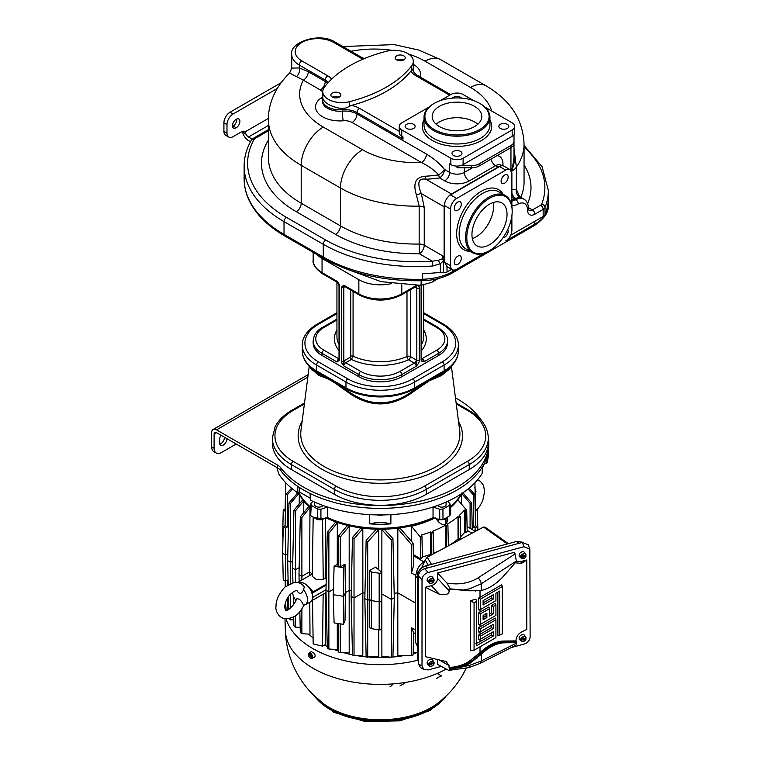 <?xml version="1.0" encoding="UTF-8"?>
<svg xmlns="http://www.w3.org/2000/svg" width="760" height="760" viewBox="0 0 760 760"><rect width="100%" height="100%" fill="white"/><g stroke="black" fill="none" stroke-linecap="round" stroke-linejoin="round"><path stroke-width="1.14" d="M322.772 92.188A10.412 6.013 180 0 0 320.33 89.974L303.373 80.18A80.664 46.569 0 0 0 323.276 127.082A31.226 18.031 120 0 0 301.197 165.328A111.891 64.6 0 0 1 268.423 119.643C268.071 105.374 274.398 87.761 289.617 73.064L303.373 80.18A6.935 4.009 120 0 0 308.275 71.677L325.242 81.472A17.347 10.013 180 0 1 327.636 83.201M296.381 76.618A6.935 4.949 103.9 0 0 299.354 67.944L308.275 71.677M289.617 73.064L291.735 68.096L299.354 67.944L299.354 65.113L325.242 80.056A17.347 10.013 180 0 1 328.31 82.46M511.309 170.449C512.211 168.815 513.105 164.549 513.988 157.652A6.935 1.558 2.9 0 0 514.814 158.365C513.874 164.73 512.781 168.777 511.556 170.496A6.935 0.969 22.3 0 0 511.309 170.449L510.957 171.703L511.556 170.496L511.565 171.351A21.688 12.521 0 0 0 516.363 167.152L514.007 148.656M513.988 157.652L514.007 134.871M519.536 196.517L516.363 189.268L511.565 189.611M491.701 111.007A76.332 44.07 0 0 0 470.478 87.419A31.226 18.031 -60 0 1 486.096 85.88C510.387 100.13 523.051 119.538 524.058 144.077A107.559 62.102 0 0 1 516.363 167.152L516.363 189.268A6.935 6.603 -84.4 0 0 519.831 196.982L515.774 198.455A17.347 10.013 120 0 0 514.644 198.987A17.347 10.013 -60 0 1 511.879 200.051M519.061 196.507L518.842 195.633L519.831 196.982M322.772 96.254A10.412 6.013 180 0 1 321.034 98.021A24.291 14.022 0 0 0 318.687 113.791A24.291 14.022 0 0 0 343.273 120.783A10.412 6.013 180 0 1 352.108 122.474L421.524 162.555C428.839 166.193 434.558 170.316 438.672 174.923A93.233 53.827 180 0 1 425.572 176.206C415.748 176.899 412.699 183.141 416.413 194.921L419.168 206.159L419.168 244.045A6.935 4.009 180 0 1 424.241 245.223L442.88 255.977L444.106 258.79A7.401 4.275 120 0 0 444.41 257.06M323.276 127.082L362.529 149.748A76.332 44.07 0 0 0 421.524 162.555A6.935 4.009 120 0 0 426.426 154.061C433.779 158.46 439.793 163.581 444.467 169.432A6.935 1.577 -39.5 0 1 438.672 174.923A6.935 1.349 -98 0 0 439.565 177.925A96.986 55.993 180 0 1 425.933 179.265C418.418 177.831 416.879 182.609 421.315 193.6L424.241 207.328L424.241 245.223A6.935 4.009 120 0 1 419.339 253.716L419.168 244.045A107.559 62.102 0 0 1 340.452 225.881L340.452 187.986A107.559 62.102 0 0 0 419.168 206.159A6.935 4.009 180 0 1 424.241 207.328M322.772 91.57L322.772 97.232A19.085 11.02 0 0 0 322.971 98.838C324.834 103.056 330.201 106.153 339.074 108.138A19.085 11.02 0 0 0 346.113 107.977L351.386 105.421A121.438 70.11 0 0 0 410.884 71.07L412.851 69.426A19.085 11.02 0 0 0 413.326 66.994L413.326 61.322A19.085 11.02 0 0 0 386.536 51.243A121.438 70.11 0 0 0 324.397 87.124A19.085 11.02 0 0 0 322.772 91.57A19.085 11.02 0 0 0 349.552 101.65A121.438 70.11 0 0 0 411.702 65.769A19.085 11.02 0 0 0 413.326 61.322M473.822 100.681L463.115 94.506A8.674 5.006 180 0 0 450.851 94.506L440.144 100.681M428.982 107.131L401.784 122.835A8.674 5.006 180 0 0 399.247 126.369L399.247 132.145M399.247 126.369A8.674 5.006 180 0 0 401.784 129.912L450.851 158.241A8.674 5.006 180 0 0 463.115 158.241L512.183 129.912A8.674 5.006 180 0 0 514.729 126.369A8.674 5.006 180 0 0 512.183 122.835L484.994 107.131M514.729 126.369L514.729 132.743A8.674 5.006 180 0 1 514.007 134.739A8.674 5.006 180 0 1 512.183 136.287L463.115 164.616A8.674 5.006 180 0 1 460.446 165.67A8.674 5.006 180 0 1 450.851 164.616L449.625 163.913L449.625 172.406A6.935 4.009 -60 0 1 444.724 180.909L439.565 177.925A6.935 4.009 120 0 0 444.467 169.432L449.625 172.406A10.412 6.013 180 0 0 464.351 172.406A6.935 4.009 -120 0 0 469.252 180.909A17.347 10.013 180 0 1 444.724 180.909M460.446 165.67L471.703 165.67A10.412 6.013 0 0 0 479.066 163.913L510.957 145.493A10.412 6.013 0 0 0 514.007 141.246L514.007 143.374A10.412 6.013 0 0 1 510.957 147.62L510.957 170.449M514.007 141.246L514.007 134.739M456.988 166.079L456.988 167.789L471.703 167.789A10.412 6.013 0 0 0 479.066 166.031L510.957 147.62L510.957 145.493M444.106 258.79L444.106 206.758L421.315 193.6A6.935 1.406 158.4 0 0 416.413 194.921M425.572 176.206A6.935 0.551 -93.2 0 0 425.933 179.265L451.469 194.009A10.412 6.013 120 0 0 448.087 196.906M444.923 202.388A10.412 6.013 120 0 0 444.106 206.758M451.469 194.009L498.075 167.095L495.625 165.68L469.252 180.909M500.308 166.212A10.412 6.013 120 0 0 498.075 167.095M452.77 269.885L452.77 271.51L485.108 252.842L456.674 269.258A8.674 5.006 -60 0 1 452.342 269.686A8.674 5.006 -60 0 1 450.547 265.715L450.547 209.057A8.674 5.006 -60 0 1 456.674 198.436L505.742 170.107L499.614 166.564A8.674 5.006 -60 0 1 503.947 166.136L510.083 169.68A8.674 5.006 -60 0 1 511.879 173.65L511.879 206.473M499.614 166.564L450.547 194.892A8.674 5.006 -60 0 0 444.41 205.513L444.467 259.73A3.467 0.893 -160.9 0 1 442.358 258.808A3.467 1.966 57.3 0 0 443.574 260.737A3.467 2.004 0 0 0 444.666 260.813A2.536 1.463 -120 0 0 444.467 259.73M534.803 221.321L534.803 224.152L505.742 240.929A8.674 5.006 -60 0 0 511.879 230.309L511.879 215.831M268.423 140.096A118.835 68.609 0 0 0 296.295 211.717L335.549 234.374A114.494 66.101 0 0 0 419.339 253.716L432.278 261.193L438.292 260.291A3.467 0.58 59.2 0 0 440.353 263.739L440.353 272.412A6.935 4.009 0 0 1 443.574 272.507A3.467 2.004 180 0 0 447.003 272.004L451.687 269.306M510.653 235.258L543.163 216.495L543.163 209.409A6.935 4.009 0 0 0 545.015 207.48A131.841 76.123 0 0 0 548.35 190.465L548.35 203.214A131.841 76.123 180 0 1 548.226 206.549A45.971 26.543 180 0 1 534.803 224.152A3.467 2.004 -120 0 1 534.081 225.739L452.048 273.106A3.467 2.004 -120 0 0 452.77 271.51A45.971 26.543 180 0 1 422.275 279.262A131.841 76.123 180 0 1 323.276 257.041L284.022 234.374A136.182 78.622 180 0 1 244.141 178.78L244.141 166.031A136.182 78.622 0 0 0 284.022 221.625L284.022 234.374A3.467 2.004 -60 0 0 284.743 235.961C268.242 226.404 256.585 214.975 249.764 201.685C246.031 194.256 244.159 186.618 244.141 178.78M452.342 269.686L447.127 266.674A8.674 5.006 -60 0 1 447.003 266.599L444.666 262.323L444.666 260.813M438.292 260.291L442.358 258.808A6.935 4.009 120 0 0 442.88 255.977M268.423 130.777L255.094 138.472A3.467 2.004 0 0 0 254.248 139.27A132.715 76.618 0 0 0 286.482 217.379L325.736 240.046A128.373 74.119 0 0 0 432.278 261.193L432.706 266.01L440.353 263.739L443.574 260.737L443.574 272.507M440.353 272.412A131.841 76.123 180 0 1 422.275 273.6L422.209 280.725C384.256 281.333 351.519 273.97 323.998 258.628A3.467 2.004 -60 0 1 323.276 257.041L323.276 244.292A131.841 76.123 0 0 0 432.706 266.01M548.35 203.214L548.216 206.72A3.467 2.831 -175.7 0 0 548.226 206.549L548.226 200.877A131.841 76.123 180 0 1 545.015 214.557A6.935 4.009 180 0 1 543.163 216.495M250.496 141.721L248.453 140.543A8.674 5.006 -120 0 1 242.601 132.202L242.373 131.375M391.58 283.584A30.362 17.527 180 0 1 358.853 279.699L322.05 258.457A30.362 17.527 180 0 1 316.986 254.581M322.05 355.481A30.362 17.527 180 0 1 313.158 343.092L313.158 340.964A30.362 17.527 0 0 0 322.05 353.362L322.05 355.481L358.853 376.732L358.853 374.604L343.824 365.93A2.603 1.501 -60 0 1 345.667 362.738L360.696 371.421A27.759 16.026 0 0 0 399.95 371.421A2.603 1.501 60 0 1 401.784 374.604L416.195 366.282C418.437 363.784 419.453 361.798 419.263 360.325L419.263 287.964C419.453 286.273 418.437 285.466 416.195 285.551L401.784 293.863A30.362 17.527 180 0 1 358.853 293.863L358.853 279.699M421.353 285.342L421.106 286.9A1.738 0.997 180 0 0 421.61 286.197L421.61 358.549A1.738 0.997 180 0 1 421.106 359.262C420.916 360.952 421.933 361.76 424.175 361.684L438.587 353.362A30.362 17.527 0 0 0 447.478 340.964L447.478 343.092A30.362 17.527 180 0 1 438.587 355.481L401.784 376.732A30.362 17.527 180 0 1 358.853 376.732M336.946 313.595L318.373 324.32A45.971 26.543 0 0 0 318.373 361.855L347.814 378.851A45.971 26.543 0 0 0 412.822 378.851L442.263 361.855A2.603 1.501 60 0 1 444.106 365.047L444.106 370.851A48.574 28.044 180 0 0 458.337 351.015C458.289 355.442 456.769 359.584 453.786 363.451L448.723 369.977L442.329 373.948L429.286 379.981L412.889 390.944C391.172 406.771 369.464 406.771 347.748 390.944L337.506 383.743L311.913 369.977L306.859 363.451A48.222 27.844 180 0 0 316.777 371.773L318.307 373.948A2.603 2.271 -73.8 0 1 319 375.449L310.707 368.419M449.939 368.419L441.636 375.449L429.191 380.845L413.259 391.837C391.295 407.92 369.341 407.92 347.377 391.837L337.516 384.769C333.26 381.757 329.394 379.525 325.926 378.081L319 375.449M291.384 469.509L291.384 464.55A65.056 37.563 180 0 1 272.327 437.988L272.327 442.947A65.056 37.563 0 0 0 291.384 469.509L334.315 494.294A65.056 37.563 0 0 0 426.322 494.294L469.252 469.509A65.056 37.563 0 0 0 488.309 442.947L488.309 437.988A65.056 37.563 180 0 1 469.252 464.55L426.322 489.336A65.056 37.563 180 0 1 334.315 489.336L291.384 464.55A2.603 1.501 -60 0 1 293.227 461.367A62.453 36.053 180 0 1 293.227 410.372L304.389 403.93M455.458 397.822A108.423 62.595 180 0 1 482.173 421.486M488.3 437.276A108.423 62.595 180 0 1 488.747 442.947A108.423 62.595 180 0 1 402.486 504.222A108.423 62.595 180 0 1 280.962 468.008A17.347 10.013 180 0 0 277.334 464.93L216.562 429.846A6.935 4.009 60 0 0 213.085 429.505L308.17 374.604M486.961 457.073L486.723 463.638A108.138 62.434 180 0 0 488.423 454.052L488.708 447.327A108.423 62.595 0 0 1 486.961 457.073A108.423 62.595 180 0 1 482.457 466.792A108.423 62.595 180 0 1 310.061 493.458A108.423 62.595 180 0 1 297.74 486.343A108.423 62.595 0 0 1 280.962 470.839A17.347 10.013 0 0 0 277.334 467.77L216.562 432.677L214.101 434.093L214.101 448.257A10.412 6.013 120 0 0 216.258 453.026A10.412 6.013 120 0 0 221.464 452.513L236.189 444.011M488.708 447.327A108.423 62.595 0 0 0 488.747 445.778L488.747 442.947M276.916 467.533L278.73 473.908A108.138 62.434 180 0 0 297.806 492.86L297.74 486.343M310.374 506.872A84.569 48.83 180 0 1 298.747 492.318M297.806 492.86L299.354 491.967L310.327 498.294M482.457 466.792L482.106 473.594A108.138 62.434 180 0 1 456.779 496.66A108.138 62.434 180 0 1 310.422 500.147L310.061 493.458M486.723 463.638L484.604 463.305L482.391 468.074M460.987 494.086A84.569 48.83 180 0 1 450.262 506.872M434.255 517.987A84.436 48.745 180 0 1 326.382 517.987M461.595 493.686A84.436 48.745 180 0 1 450.309 507.756M310.337 507.756A84.436 48.745 180 0 1 298.481 492.47M433.038 507.024L439.688 509.238L442.938 509.038L442.985 519.621L439.745 519.821L433.058 517.589A84.569 48.83 180 0 1 327.579 517.589L320.891 519.821L317.651 519.621A93.679 54.083 180 0 1 310.688 515.603L310.346 513.731M317.651 519.621L317.699 509.038A93.243 53.827 0 0 1 311.239 505.305L310.688 515.603M312.968 501.353L310.887 503.433L311.239 505.305M317.699 509.038L320.948 509.238L327.598 507.024L327.579 517.589M309.976 514.482L310.887 503.433M322.981 505.438A4.341 2.508 180 0 1 321.945 506.397A4.341 2.508 180 0 1 317.224 506.939A4.341 2.508 180 0 1 314.545 504.621L314.545 502.065M369.778 523.878A84.407 48.725 0 0 0 390.858 523.878A25.251 14.573 0 0 0 369.778 523.878L369.721 514.644M433.058 517.589L433.019 507.015M390.916 514.644L390.858 523.878M383.42 514.919A11.59 6.688 180 0 1 377.216 514.919M442.938 509.038A93.243 53.827 0 0 0 446.253 507.214A93.243 53.827 0 0 0 449.397 505.305L449.749 503.433L450.119 504.184L450.661 514.482M449.749 503.433L447.668 501.353M446.091 502.065L446.091 504.621A4.341 2.508 180 0 1 443.412 506.939A4.341 2.508 180 0 1 438.691 506.397A4.341 2.508 180 0 1 437.655 505.438M449.397 505.305L449.948 515.603A93.679 54.083 180 0 1 446.557 517.664A93.679 54.083 180 0 1 442.985 519.621M449.948 515.603L450.291 513.731M461.434 504.013L461.31 494.266M463.762 493.876L463.733 492.242M296.903 492.242L296.875 493.876M299.326 494.266L299.202 504.013M303.82 501.115L303.715 512.686M309.605 575.567L309.577 571.89L301.881 576.336L301.881 517.522L309.994 507.442L309.577 571.89A84.73 48.916 0 0 0 312.198 574.066M325.375 517.788L325.195 578.255L326.23 579.234M333.393 589.304L328.871 591.917L325.983 590.254L327.303 532.2L335.53 522.186A83.372 48.136 0 0 0 337.316 522.823L337.26 564.423M345.012 564.167L345.42 592.629L343.7 596.334L333.231 594.709L334.106 566.247L343.377 567.682L345.012 564.167L340.262 566.913L338.029 565.611L338.703 535.8L347.149 525.749A83.372 48.136 0 0 0 349.191 526.243L349.173 590.463A84.73 48.916 0 0 0 351.262 590.919M351.139 596.267L354.027 597.93L354.027 655.471L352.478 655.063L351.139 596.267L352.478 537.472L360.459 528.333A83.372 48.136 0 0 0 362.805 528.646L362.852 592.838A84.73 48.916 0 0 0 364.952 593.075M371.583 572.042L369.265 570.703L369.265 599.403L371.345 600.609L371.583 572.042L379.173 573.221A1.71 0.988 0 0 0 380.827 572.964A1.71 0.988 0 0 0 381.33 572.251L381.786 600.581A2.166 1.254 180 0 1 381.786 600.609A2.166 1.254 180 0 1 381.149 601.483A2.166 1.254 180 0 1 379.059 601.806L371.345 600.609L371.583 628.7L369.265 627.361L369.265 599.403L367.707 600.305L364.828 598.633L366.149 540.274L375.962 529.653A83.372 48.136 0 0 0 378.755 529.711L378.803 569.867M381.681 593.883A84.73 48.916 0 0 0 381.805 593.883L381.89 529.711A83.372 48.136 0 0 0 384.674 529.653L392.939 538.564L394.278 597.75L392.939 656.934L391.39 657.2L391.39 599.412L381.805 593.883L381.89 656.478L391.39 657.2M394.174 593.227A84.73 48.916 0 0 0 397.784 592.838L397.831 528.646L411.483 544.616L413.098 543.191L400.178 528.333A83.372 48.136 180 0 1 397.831 528.646M411.454 541.281L411.445 526.243L420.375 537.054L421.933 535.8L421.268 535.002A93.603 54.045 0 0 0 430.683 531.962L431.775 533.311L433.333 532.2L432.563 531.25A93.603 54.045 0 0 0 445.73 525.065L446.348 525.844L447.906 524.942L447.279 524.172A93.603 54.045 0 0 0 457.995 516.562L458.755 517.522L460.332 516.828L459.22 515.48A93.603 54.045 0 0 0 464.493 510.055L465.148 510.853L466.716 510.292L457.662 499.558M434.615 518.111A83.372 48.136 180 0 1 411.445 526.243M437.465 519.061L445.635 519.526L447.564 517.133L447.649 520.837L446.139 523.707L446.044 519.298M435.262 517.788L438.283 521.578C440.999 524.324 443.46 525.131 445.635 524.001L446.139 523.707M460.778 536.512A93.964 54.245 180 0 0 464.588 532.484L465.148 532.808L467.2 531.62L466.716 510.292M421.933 535.8L422.427 557.469L420.375 558.657L413.354 554.6M431.585 554.857L430.635 554.306A93.964 54.245 180 0 1 422.417 556.994M439.327 550.715A93.964 54.245 180 0 1 433.808 553.09M460.332 516.828L460.816 538.203L458.755 539.391L458.042 538.973A93.964 54.245 180 0 1 448.846 545.614M420.375 558.657L420.375 537.054M430.635 554.306L430.683 531.962M431.775 554.762L431.775 533.311M433.827 553.66L433.333 532.2M445.721 547.447L445.73 525.065M446.348 546.953L446.348 525.844M448.381 545.861L447.906 524.942M458.042 538.973L457.995 516.562M458.755 539.391L458.755 517.522M464.588 532.484L464.493 510.055M465.148 532.808L465.148 510.853M424.878 561.383L423.558 562.144A10.412 6.013 -60 0 0 416.328 573.221M485.25 527.554L483.493 527.05L427.262 557.175L425.239 559.901L421.41 568.242M417.354 646.313L415.273 641.792L415.273 575.633L416.926 572.698L418.883 571.092M523.032 542.269L516.648 541.443L425.961 565.858C420.651 567.672 417.791 571.026 417.354 575.918L417.354 657.97L418.475 661.665M528.276 544.797L522.339 542.422L424.669 568.717C420.84 570.019 418.769 572.432 418.475 575.966L418.475 663.955L420.413 667.508L423.947 669.55L422.009 665.997L422.009 579.756C422.313 576.222 424.374 573.809 428.203 572.508L523.934 546.734L529.853 549.072L530.128 636.889C529.825 640.423 527.763 642.836 523.934 644.138L511.29 647.539M441.113 666.434L428.203 669.911L423.947 669.55M516.477 561.193L520.781 561.583L526.775 559.968L526.775 629.375L521.455 632.073C518.158 633.916 516.334 636.7 515.964 640.442L516.477 642.637L515.992 645.154L479.921 663.47A5.206 3.183 -116.9 0 0 481.241 660.953L516.477 643.064M437.551 573.011L446.965 583.1L450.138 588.857L469.642 590.558L481.241 590.444A43.719 25.241 120 0 0 504.374 575.234L516.477 561.431L514.586 552.273L437.551 573.011L437.551 578.408C437.247 581.942 435.185 584.355 431.357 585.656L425.362 587.271L425.362 656.678L446.243 661.561L449.055 665.617L449.055 667.403L450.138 669.294L448.685 670.358L437.551 664.373L437.551 659.49M428.792 581.2L428.355 580.764A3.049 2.252 141.1 0 0 428.308 581.239A3.049 2.252 141.1 0 0 428.355 581.685L428.792 582.122A2.973 2.195 141.1 0 0 429.267 582.977L427.709 581.486A3.249 2.403 -38.9 0 1 427.13 580.07A3.249 2.403 -38.9 0 1 429.428 576.859A3.249 2.403 -38.9 0 1 432.744 577.419L433.865 579.253A2.973 2.195 141.1 0 0 431.101 578.635A2.973 2.195 141.1 0 0 428.792 581.2L431.528 580.022M520.771 556.443L520.334 556.006A3.049 2.252 141.1 0 0 520.286 556.481A3.049 2.252 141.1 0 0 520.334 556.928L520.771 557.365A2.973 2.195 141.1 0 0 521.246 558.211L519.678 556.728A3.249 2.403 -38.9 0 1 519.108 555.303A3.249 2.403 -38.9 0 1 521.408 552.092A3.249 2.403 -38.9 0 1 524.723 552.653L525.844 554.496A2.973 2.195 141.1 0 0 523.07 553.869A2.973 2.195 141.1 0 0 520.771 556.443L523.507 555.256M428.792 664.069L428.355 663.632A3.049 2.252 141.1 0 0 428.308 664.107A3.049 2.252 141.1 0 0 428.355 664.553L428.792 664.981A2.973 2.195 141.1 0 0 429.267 665.836L427.709 664.344A3.249 2.403 -38.9 0 1 427.13 662.929A3.249 2.403 -38.9 0 1 429.428 659.718A3.249 2.403 -38.9 0 1 432.744 660.278L433.865 662.121A2.973 2.195 141.1 0 0 431.101 661.494A2.973 2.195 141.1 0 0 428.792 664.069L431.528 662.881M520.771 639.303L520.334 638.865A3.049 2.252 141.1 0 0 520.286 639.341A3.049 2.252 141.1 0 0 520.334 639.787L520.771 640.224A2.973 2.195 141.1 0 0 521.246 641.079L519.678 639.587A3.249 2.403 -38.9 0 1 519.108 638.163A3.249 2.403 -38.9 0 1 521.408 634.952A3.249 2.403 -38.9 0 1 524.723 635.521L525.844 637.355A2.973 2.195 141.1 0 0 523.07 636.737A2.973 2.195 141.1 0 0 520.771 639.303L523.507 638.115M495.909 619.78L495.909 637.611L474.069 650.227L474.069 602.803L476.7 601.283L476.7 645.667L493.287 636.091L493.287 631.731L480.472 639.131L480.472 636.091L493.287 628.7L493.287 624.34L480.472 631.731L480.472 628.7L495.909 619.78L495.264 618.079L480.016 626.886L480.016 624.406M495.909 604.989L495.909 615.419L480.472 624.34L480.472 613.899L489.506 608.684L489.506 616.084L493.287 613.899L493.287 606.508L495.909 604.989L495.264 603.288L491.483 605.464L491.483 612.864L489.506 614.004M489.506 608.684L488.851 606.983L480.016 612.085L480.016 609.615M499.69 635.436L499.69 591.052L495.909 593.227L495.909 600.628L480.472 609.539L480.472 599.108L502.322 586.492L502.322 633.916L497.885 635.711L497.885 592.087M502.322 586.492L501.667 584.792L480.016 597.293L480.016 590.7L468.91 590.786L449.055 588.962L449.055 590.739C449.407 594.12 446.177 595.289 439.365 594.244L425.362 587.271M515.992 561.982L516.202 562.875L521.455 563.407L526.775 559.968M449.055 667.403C455.981 667.223 462.602 665.256 468.91 661.523L480.016 652.621A44.849 25.897 -60 0 1 503.5 641.06L515.964 640.889M480.016 646.788L480.016 652.621L480.652 653.438L476.026 657.581L475.418 656.801M480.652 653.438A44.013 25.412 -60 0 1 503.69 642.095L504.374 642.808A43.719 25.241 120 0 0 481.241 654.303L469.642 663.565L462.916 666.824L469.642 665.332L481.241 660.953L481.241 654.303M504.374 642.808L516.477 642.637M462.916 666.824L450.138 669.294M474.069 650.227L470.364 650.807L470.364 600.675L475.893 599.212L476.7 601.283M475.893 643.596L480.016 641.678L480.016 639.207M480.472 639.131L478.619 639.426L478.619 635.028L480.016 634.277L480.016 631.807M480.472 631.731L478.619 632.025L478.619 627.627L480.016 626.886M480.472 624.34L478.619 624.625L478.619 612.836L480.016 612.085M480.472 609.539L478.619 609.833L478.619 598.044L480.016 597.293M450.138 588.857L449.388 588.639M516.477 560.994L481.241 583.794L469.642 588.791L462.916 590.121M480.472 599.108L478.619 598.044M493.287 599.108L483.103 604.989L483.103 600.628L493.287 594.747L493.287 599.108L491.483 598.072L483.103 602.908M491.483 595.792L491.483 598.072M480.472 613.899L478.619 612.836M493.287 613.899L491.483 612.864M493.287 606.508L491.483 605.464M486.875 617.605L483.103 619.78L483.103 615.419L486.875 613.244L486.875 617.605L485.079 616.559L483.103 617.7M485.079 614.279L485.079 616.559M480.472 628.7L478.619 627.627M474.069 602.803L470.364 600.675M493.287 636.091L491.483 635.056L480.016 641.678M491.483 635.056L491.483 632.776M480.472 636.091L478.619 635.028M493.287 628.7L491.483 627.656L480.016 634.277M491.483 627.656L491.483 625.375M433.779 580.222L434.083 580.697L431.832 581.305L431.462 580.849L433.779 580.222A3.049 2.252 141.1 0 0 433.827 579.842M429.267 582.977A2.973 2.195 141.1 0 0 432.031 583.158A2.973 2.195 141.1 0 0 434.083 580.697M431.832 580.383L434.083 579.775A2.973 2.195 141.1 0 0 433.865 579.253M431.462 580.849L431.623 580.127M428.792 582.122L431.043 581.514L431.043 582.122L431.832 581.305M431.043 581.514L428.355 581.685M431.043 580.013L431.832 581.903M431.366 580.63L430.673 580.953M523.802 555.626L526.053 555.019A2.973 2.195 141.1 0 0 525.844 554.496M525.758 555.465L526.053 555.94L523.802 556.548L523.44 556.092L525.758 555.465A3.049 2.252 141.1 0 0 525.806 555.085M521.246 558.211A2.973 2.195 141.1 0 0 524.001 558.4A2.973 2.195 141.1 0 0 526.053 555.94M520.334 556.928L522.49 555.978M523.44 556.092L523.592 555.361M520.771 557.365L523.802 557.146L523.802 556.548M523.592 555.94L522.49 556.234M523.802 555.019L523.022 555.246M523.44 555.987L523.44 555.275M523.346 555.873L523.802 557.146M433.779 663.091L434.083 663.565L431.462 663.717L433.779 663.091A3.049 2.252 141.1 0 0 433.827 662.711M429.267 665.836A2.973 2.195 141.1 0 0 432.031 666.017A2.973 2.195 141.1 0 0 434.083 663.565M431.832 663.242L434.083 662.644A2.973 2.195 141.1 0 0 433.865 662.121M431.462 663.717L431.623 662.986M428.792 664.981L431.832 664.772L431.832 664.164M431.043 664.382L430.673 663.926L428.355 664.553M431.043 662.872L431.832 664.772M431.366 663.489L430.673 663.822M523.802 638.486L526.053 637.878A2.973 2.195 141.1 0 0 525.844 637.355M525.758 638.324L526.053 638.799L523.802 639.407L523.44 638.951L525.758 638.324A3.049 2.252 141.1 0 0 525.806 637.944M521.246 641.079A2.973 2.195 141.1 0 0 524.001 641.26A2.973 2.195 141.1 0 0 526.053 638.799M520.334 639.787L522.49 638.837M523.44 638.951L523.592 638.229M520.771 640.224L523.022 639.616L523.022 640.224L523.802 639.407M523.592 638.799L522.49 639.103M523.802 637.887L523.022 638.115M523.44 638.846L523.44 638.134M523.346 638.732L523.802 640.005M428.269 565.231L425.239 559.901M416.926 572.698L417.715 573.61M417.354 578.113L415.273 575.633M472.273 529.549L471.666 502.92L462.859 492.85M470.088 528.295L470.088 503.329L471.666 502.92M461.291 493.05L470.088 503.329M285.503 602.262A95.627 55.214 0 0 0 284.734 607.791M286.073 618.811A95.627 55.214 0 0 0 417.772 660.25M308.76 634.125A83.353 48.127 0 0 0 313.091 637.906M324.387 645.126A83.353 48.127 0 0 0 327.265 646.57M333.716 649.353A83.353 48.127 0 0 0 338.675 651.139M344.195 652.821A83.353 48.127 0 0 0 352.469 654.806M355.974 655.481A83.353 48.127 0 0 0 366.149 656.878M369.626 657.181A83.353 48.127 0 0 0 391.01 657.181M391.96 657.106A83.353 48.127 0 0 0 404.662 655.481M413.126 653.695A83.353 48.127 0 0 0 416.442 652.821M284.971 618.716L285.351 630.562A94.981 54.843 0 0 0 343.767 680.162A94.981 54.843 0 0 0 445.92 669.208M312.445 657.951L312.541 658.112A3.049 1.758 -120 0 0 312.578 658.093L314.327 657.324A3.249 1.881 60 0 0 314.592 657.153A3.249 1.881 60 0 0 314.345 653.353L311.277 651.586A3.249 1.881 60 0 0 311.087 651.7A3.249 1.881 60 0 0 311.02 651.747M466.137 668.297A95.019 95.019 0 0 1 437.142 703.665L437.142 703.665A71.848 41.477 180 0 1 431.119 707.617A71.848 41.477 180 0 1 323.494 703.665L323.494 703.665A95.019 95.019 0 0 1 285.313 629.289M437.731 673.227L440.43 675.317L437.209 673.455M404.852 683.107L399.95 685.938L404.852 683.107M392.844 683.905A13.015 7.514 180 0 1 389.965 686.907A12.996 7.505 0 0 0 392.825 683.905M436.743 678.328L441.655 675.497L441.655 676.029M312.578 658.093A3.049 1.758 -120 0 0 312.825 657.942A3.049 1.758 -120 0 0 313.044 657.685L312.388 657.97A2.973 1.72 -120 0 0 311.866 654.645A2.973 1.72 -120 0 0 309.187 653.125L309.757 652.707A3.049 1.758 -120 0 0 309.538 652.821A3.049 1.758 -120 0 0 309.481 652.869A3.049 1.758 -120 0 0 309.349 653.001M312.541 658.112L311.885 658.397L310.526 656.336L311.096 656.003M309.253 653.125L308.683 653.543A2.973 1.72 -120 0 0 309.216 656.878A2.973 1.72 -120 0 0 311.885 658.397M309.187 653.125L310.925 654.977M312.388 657.97L310.555 655.186M308.683 653.543L310.051 655.614L310.659 655.253M310.526 656.336L310.051 655.614M309.719 655.889L310.716 655.206M310.878 655.12L311.267 655.709M415.273 629.964L411.483 627.769L411.483 655.424L397.831 655.414L397.784 592.838L415.273 602.936M378.784 629.822L378.755 656.478L366.149 657.001L364.828 598.633M352.478 537.472L354.027 538.869L354.027 597.93L362.852 592.838L362.805 655.414L354.027 655.471M343.377 567.682L343.377 624.34L345.012 620.825L345.42 592.629L349.173 590.463L349.191 653.011L340.262 652.65L340.262 623.856M325.983 590.254L327.303 648.318L328.871 649.011L337.316 649.591L337.278 623.399M326.03 592.505L311.476 600.913M312.493 600.324L313.187 643.967L322.563 646.181L325.375 644.556L325.213 592.885M299.839 611.619L300.305 632.519L301.881 633.64L309.994 634.211L309.776 602.271M283.014 536.845L282.824 544.967M282.644 536.626L283.242 510.064L285.133 508.981M285.722 482.762L285.085 511.128L283.242 510.064M282.644 553.308L283.242 579.87L285.522 581.191L285.522 554.971L282.644 553.308L283.242 526.756L285.085 525.692L285.788 494.513L287.365 494.788L292.572 488.993M285.133 580.963L285.266 586.739M285.608 601.967L286.111 610.299M287.822 553.65L285.522 554.971L285.522 528.067L283.242 526.756M291.593 488.195L285.788 494.513M287.365 494.788L287.365 527.003L285.522 528.067M285.522 581.191L287.365 580.127L287.365 585.067M287.365 598.244L287.365 610.014M287.365 527.003L285.085 525.692M292.771 561.061L290.548 562.343L287.66 560.681L288.202 584.516M288.477 596.553L288.762 609.32M293.778 619.846L290.548 619.827L288.971 618.44M287.66 560.681L288.971 502.92L290.548 503.329L290.548 583.3M290.548 594.101L290.548 607.99M290.548 618.174L290.548 619.827M290.548 503.329L299.345 493.05M297.777 492.85L288.971 502.92M299.155 567.644L295.488 569.762L292.609 568.091L292.933 582.531M293.227 595.431L293.436 604.77M293.712 616.759L293.92 625.889L295.488 627.142L300.19 627.361M292.609 568.091L293.92 510.292L295.488 510.853L295.488 582.245M295.488 599.839L295.488 601.331M295.488 615.619L295.488 627.142M295.488 510.853L303.829 500.736M302.974 499.558L293.92 510.292M301.881 580.022L301.881 576.336L298.993 574.674L299.155 581.6M301.881 608.959L301.881 633.64M298.993 574.674L300.305 516.828L301.881 517.522M308.883 506.407L300.305 516.828M312.379 595.08L312.493 592.211C312.74 590.9 310.887 588.591 306.954 585.276A10.839 6.26 -120 0 1 312.379 595.08A10.839 6.26 60 0 1 310.194 602.043L305.206 604.713A10.659 6.156 60 0 1 303.525 605.159C301.483 600.656 299.25 598.538 296.827 598.794L296.324 599.393C294.766 604.979 287.308 611.534 285.883 610.28C285.646 611.059 285.247 609.881 284.677 606.765C285.304 601.844 287.023 597.873 289.835 594.852C293.379 591.622 295.763 590.235 296.989 590.7L297.074 590.919M295.916 600.419A10.659 6.156 60 0 1 292.514 592.401M299.677 583.091A10.839 6.26 -120 0 1 302.803 582.872A10.839 6.26 60 0 1 304.874 583.746A10.839 6.26 60 0 1 306.954 585.276M302.803 582.872L297.711 582.464M325.195 578.255L323.238 579.386L316.378 579.547L312.236 576.308L313.187 517.142L323.171 519.061M304.447 604.409C300.713 610.85 296.932 618.621 284.858 618.697C278.094 617.737 275.091 609.349 276.013 606.755C275.832 600.286 278.834 593.683 285 586.976L294.557 582.283C298.12 582.027 301.159 583.271 303.658 586.017L304.294 587.081L303.525 589.798A10.659 6.156 60 0 1 305.206 604.713M312.541 592.952L326.097 585.124M322.563 646.181L323.152 594.168M303.525 589.798C301.483 594.386 299.25 594.577 296.827 590.358M323.238 579.386L322.563 519.413M327.303 532.2L328.871 533.311L328.871 649.011M328.871 533.311L337.316 522.823M333.231 594.709L334.106 622.906L343.377 624.34M334.106 566.247L338.058 563.967M338.703 535.8L340.262 537.054L349.191 526.243M340.262 566.913L340.262 537.054M338.058 623.514L338.703 652.089L340.262 652.65M354.027 538.869L362.805 528.646M366.149 540.274L367.707 541.813L367.707 657.276M381.33 572.251A1.71 0.988 0 0 0 381.026 571.7L375.469 567.121L369.265 570.703M367.707 541.813L378.755 529.711M381.786 600.609L381.33 628.928A1.71 0.988 180 0 1 380.827 629.622A1.71 0.988 180 0 1 379.173 629.878L371.583 628.7M381.89 529.711L391.39 540.103L391.39 599.412L394.278 597.75M391.39 540.103L392.939 538.564M411.483 627.769L413.601 632.681L413.098 654.958L411.483 655.424M417.354 652.783L413.136 652.954M413.098 543.191L413.601 565.468L411.483 572.992L411.483 544.616M475.114 531.192L475.114 528.067L473.271 527.003L473.271 494.788L474.848 494.513L469.043 488.195M477.479 530.271L477.394 526.756L475.114 528.067M468.065 488.993L473.271 494.788M473.271 527.003L475.56 525.692L474.848 494.513M475.56 525.692L477.394 526.756M477.85 530.072L477.394 510.064L475.56 511.128L474.914 482.762M475.503 508.981L477.394 510.064M299.354 487.417L299.354 491.967M216.258 453.026L213.807 451.611A10.412 6.013 -60 0 1 211.65 446.842L211.65 432.677A6.935 4.009 60 0 1 213.085 429.505M221.027 435.262A5.206 3.002 120 0 0 219.621 439.413L219.621 442.947A5.206 3.002 120 0 0 220.704 445.331A5.206 3.002 120 0 0 224.713 443.935A5.206 3.002 120 0 0 226.983 438.7L224.532 437.285A5.206 3.002 120 0 1 219.782 444.087M214.101 434.093A3.467 2.004 60 0 1 214.823 432.506A3.467 2.004 60 0 1 216.562 432.677M336.946 319.969L323.893 327.512A27.759 16.026 0 0 0 323.893 350.17L338.922 358.844A2.603 1.501 120 0 0 337.079 362.035L339.53 359.983L339.53 286.188C339.739 285.123 338.922 283.49 337.079 281.295A2.603 1.501 120 0 0 337.62 282.492A2.603 1.501 120 0 0 337.659 282.511L337.079 281.295L322.05 272.622A30.362 17.527 180 0 1 313.158 260.224L313.158 252.367M344.907 286.691L344.441 286.966A4.341 2.508 -60 0 1 343.824 287.242L343.824 285.19L358.853 293.863A2.603 1.501 -60 0 0 359.394 295.06L344.365 286.387A2.603 1.501 -60 0 1 343.824 285.19L341.373 287.242L341.373 361.048C341.164 362.111 341.981 363.736 343.824 365.93L343.824 361.048A1.738 0.997 180 0 1 341.373 361.048M322.05 258.457L322.05 272.622A2.603 1.501 -60 0 0 322.591 273.809L337.62 282.492L339.026 285.475L339.026 359.271A1.738 0.997 0 0 0 339.53 359.983M339.026 285.475A1.738 0.997 -0 0 0 339.53 286.188M323.893 350.17A2.603 1.501 120 0 0 322.05 353.362L337.079 362.035L338.988 359.584M344.441 360.62L350.132 357.333A1.738 0.997 60 0 0 351.358 359.452L353.067 356.193A43.367 25.042 0 0 0 406.99 356.459A2.603 1.311 -114.2 0 0 408.595 359.765A45.971 26.543 180 0 1 351.358 359.452L345.667 362.738A1.738 0.997 60 0 1 344.441 360.62A4.341 2.508 -60 0 0 343.824 361.048L343.824 287.242A1.738 0.997 180 0 1 341.373 287.242M399.95 371.421L414.361 363.099A2.603 1.501 60 0 1 416.195 366.282L416.812 360.325L416.812 287.964L416.195 285.551A2.603 1.501 60 0 1 415.663 286.738L401.242 295.06A2.603 1.501 -120 0 0 401.784 293.863L401.784 284.781M415.872 286.653A2.603 1.501 -60 0 1 416.195 287.669A5.206 3.002 60 0 0 416.812 287.964A1.738 0.997 -0 0 0 419.263 287.964M406.99 291.745L406.99 356.459A2.603 1.501 180 0 1 410.438 356.582L416.195 359.908A5.206 3.002 60 0 1 416.812 360.325A1.738 0.997 0 0 0 419.263 360.325M416.195 359.908A2.603 1.501 120 0 1 414.361 363.099L408.595 359.765A2.603 1.501 120 0 0 410.438 356.582L410.438 289.76M421.61 358.549L424.175 361.684A2.603 1.501 -120 0 0 422.332 358.492L436.743 350.17A27.759 16.026 0 0 0 436.743 327.512L423.69 319.969M401.784 129.912L401.784 136.287L403.009 137L403.009 139.118L400.89 135.679M401.784 136.287A8.674 5.006 180 0 1 399.532 134.026L399.332 131.328M403.778 55.822A4.987 2.878 0 0 0 398.344 55.195A4.987 2.878 0 0 0 395.266 57.855A4.987 2.878 0 0 0 396.729 59.888A4.987 2.878 0 0 0 402.163 60.515A4.987 2.878 0 0 0 405.241 57.855A4.987 2.878 0 0 0 403.778 55.822M332.329 97.071A4.987 2.878 180 0 1 330.866 95.038A4.987 2.878 180 0 1 333.944 92.378A4.987 2.878 180 0 1 339.378 92.995A4.987 2.878 180 0 1 340.841 95.038A4.987 2.878 180 0 1 337.763 97.698A4.987 2.878 180 0 1 332.329 97.071M403.617 59.983A4.987 2.878 0 0 0 396.881 59.983M332.481 97.156A4.987 2.878 180 0 1 339.216 97.156M507.347 128.411A4.987 2.878 180 0 1 501.913 129.029A4.987 2.878 180 0 1 498.836 126.369A4.987 2.878 180 0 1 500.298 124.336A4.987 2.878 180 0 1 505.733 123.709A4.987 2.878 180 0 1 508.81 126.369A4.987 2.878 180 0 1 507.347 128.411M452.466 98.116A4.987 2.878 180 0 1 460.512 97.299A4.987 2.878 180 0 1 461.51 98.116M406.619 124.336A4.987 2.878 180 0 1 412.053 123.709A4.987 2.878 180 0 1 415.131 126.369A4.987 2.878 180 0 1 413.677 128.411A4.987 2.878 180 0 1 408.234 129.029A4.987 2.878 180 0 1 405.156 126.369A4.987 2.878 180 0 1 406.619 124.336M453.463 155.448A4.987 2.878 180 0 1 452 153.416A4.987 2.878 180 0 1 455.078 150.755A4.987 2.878 180 0 1 460.512 151.382A4.987 2.878 180 0 1 461.976 153.416A4.987 2.878 180 0 1 458.897 156.075A4.987 2.878 180 0 1 453.463 155.448M480.291 130.625A32.965 19.029 0 0 0 489.943 117.163A32.965 19.029 0 0 0 480.291 103.712L479.683 103.36A32.091 18.525 0 0 0 434.292 103.36L433.675 103.712A32.965 19.029 180 0 0 424.023 117.163A32.965 19.029 180 0 0 444.372 134.748A32.965 19.029 180 0 0 480.291 130.625M433.675 103.712L434.292 103.36A32.091 18.525 0 0 0 434.292 129.561A32.091 18.525 0 0 0 479.683 129.561A32.091 18.525 0 0 0 479.683 103.36M474.525 126.587A24.804 14.326 0 0 0 481.792 116.46A24.804 14.326 0 0 0 466.478 103.227A24.804 14.326 0 0 0 439.441 106.334A24.804 14.326 0 0 0 432.174 116.46A24.804 14.326 0 0 0 447.488 129.694A24.804 14.326 0 0 0 474.525 126.587M477.802 124.25A24.804 14.326 0 0 0 439.441 121.913A24.804 14.326 0 0 0 436.173 124.25M502.93 129.209A4.987 2.878 180 0 1 504.716 129.209M409.25 129.209A4.987 2.878 180 0 1 411.036 129.209M456.095 156.246A4.987 2.878 180 0 1 457.881 156.246M251.313 140.248L251.313 138.652A6.935 4.009 180 0 1 252.139 139.222M251.313 138.652L248.453 137A4.341 2.508 -120 0 1 246.002 134.168L242.601 132.202M277.21 88.53L233.12 113.981A8.674 5.006 120 0 0 226.983 124.602L226.983 133.105A8.674 5.006 120 0 0 228.779 137.075A8.674 5.006 120 0 0 233.12 136.648L241.708 131.689A5.206 3.002 -60 0 1 244.311 131.432A5.206 3.002 -60 0 1 244.891 131.974L246.002 134.168M233.12 113.981L230.052 112.214L281.038 82.773M230.052 112.214A8.674 5.006 120 0 0 223.915 122.835L223.915 131.328A8.674 5.006 120 0 0 225.71 135.299L228.779 137.075M236.787 118.997A5.206 3.002 120 0 1 233.149 125.998L236.218 127.775A5.206 3.002 120 0 0 239.618 123.186A5.206 3.002 120 0 0 238.82 119.016A5.206 3.002 120 0 0 236.218 119.272L236.151 119.311A5.206 3.002 120 0 0 232.75 123.899A5.206 3.002 120 0 0 233.548 128.07A5.206 3.002 120 0 0 236.151 127.813M232.522 126.312A5.206 3.002 120 0 0 233.092 126.036M505.742 170.107A8.674 5.006 -60 0 1 510.083 169.68M507.747 229.491A4.987 2.878 -60 0 1 508.155 231.163A4.987 2.878 -60 0 1 502.978 237.756M504.631 175.047A4.987 2.878 -60 0 1 507.129 174.8A4.987 2.878 -60 0 1 507.889 178.79A4.987 2.878 -60 0 1 504.631 183.189A4.987 2.878 -60 0 1 502.142 183.435A4.987 2.878 -60 0 1 501.372 179.436A4.987 2.878 -60 0 1 504.631 175.047M454.271 208.192A4.987 2.878 -60 0 1 456.447 203.177A4.987 2.878 -60 0 1 460.284 201.837A4.987 2.878 -60 0 1 461.32 204.126A4.987 2.878 -60 0 1 459.144 209.142A4.987 2.878 -60 0 1 455.297 210.482A4.987 2.878 -60 0 1 454.271 208.192M457.795 264.319A4.987 2.878 -60 0 1 455.297 264.565A4.987 2.878 -60 0 1 454.537 260.566A4.987 2.878 -60 0 1 457.795 256.177A4.987 2.878 -60 0 1 460.284 255.93A4.987 2.878 -60 0 1 461.054 259.92A4.987 2.878 -60 0 1 457.795 264.319M489.497 250.667A32.091 18.525 -60 0 1 466.801 237.566A32.091 18.525 -60 0 1 489.497 198.255A32.091 18.525 -60 0 1 512.183 211.356A32.091 18.525 -60 0 1 489.497 250.667L488.88 251.019A32.965 19.029 -60 0 1 472.397 252.652A32.965 19.029 -60 0 1 465.576 237.566A32.965 19.029 120 0 1 479.959 204.392A32.965 19.029 120 0 1 505.362 195.567L498.921 191.843A32.965 19.029 120 0 0 473.518 200.678A32.965 19.029 120 0 0 459.135 233.843A32.965 19.029 -60 0 0 465.956 248.938L472.397 252.652M512.183 211.356L512.183 210.653A32.965 19.029 120 0 0 505.362 195.567M507.034 214.329A24.804 14.326 120 0 0 501.894 202.977A24.804 14.326 120 0 0 482.78 209.627A24.804 14.326 120 0 0 471.95 234.593A24.804 14.326 120 0 0 477.09 245.945A24.804 14.326 120 0 0 496.204 239.295A24.804 14.326 120 0 0 507.034 214.329M472.34 238.593A24.804 14.326 120 0 0 493.544 206.539A24.804 14.326 120 0 0 493.154 202.54M320.33 89.974A6.935 4.009 120 0 0 325.242 81.472L325.242 80.056A3.467 2.004 120 0 1 327.693 75.81A20.814 12.018 180 0 1 331.683 79.04M470.478 87.419L425.096 61.218A71.991 41.562 0 0 0 408.69 54.131M392.217 50.369A71.991 41.562 0 0 0 350.997 51.262M425.096 61.218A31.226 18.031 -60 0 1 440.705 59.669L418.741 50.055L394.145 44.602L342.845 46.55M420.204 77.054A10.412 6.013 180 0 1 420.308 76.304A24.291 14.022 0 0 0 413.326 64.344M511.879 193.021A6.935 4.531 -112.4 0 0 515.774 198.455M520.723 197.325A107.559 62.102 0 0 0 524.058 181.972L524.058 144.077M527.63 203.547A114.494 66.101 0 0 0 524.058 164.968M511.879 205.599A20.814 12.018 120 0 0 518.197 204.012A13.879 8.008 -60 0 1 527.516 209.94A3.467 2.004 180 0 0 528.533 208.525L528.96 210.282A6.935 4.009 120 0 0 532.428 209.94L540.702 205.162A3.467 2.004 0 0 0 541.633 204.193A128.373 74.119 0 0 0 524.058 147.174M527.516 209.94A10.412 6.013 120 0 0 534.878 214.196A3.467 2.004 60 0 0 532.428 209.94L528.514 207.689M255.094 138.472A3.467 2.004 -120 0 0 253.355 138.301L251.237 140.382C246.534 148.647 244.169 157.196 244.141 166.031M268.423 119.643L268.423 157.538A111.891 64.6 0 0 0 301.197 203.214L340.452 225.881A6.935 4.009 120 0 1 335.549 234.374M296.295 211.717A6.935 4.009 120 0 0 301.197 203.214L301.197 165.328L340.452 187.986A31.226 18.031 120 0 1 362.529 149.748M352.108 122.474A6.935 4.009 120 0 0 357.01 113.981L426.426 154.061M343.273 120.783A6.935 0.798 85.3 0 1 342.294 111.15A17.347 10.013 180 0 1 357.01 113.981L357.01 112.565L403.009 139.118M321.034 98.021A6.935 4.389 -125.2 0 0 322.591 98.515M322.781 97.651L322.487 101.232A17.347 10.013 0 0 0 342.294 111.15L342.294 109.734A17.347 10.013 180 0 1 357.01 112.565A3.467 2.004 120 0 1 359.461 108.309L399.247 131.28M363.223 59.071A20.814 12.018 180 0 1 359.584 57.389L333.706 42.446A22.553 13.024 0 0 0 301.815 42.446A22.553 13.024 0 0 0 301.815 60.866L327.693 75.81M301.815 60.866A3.467 2.004 120 0 0 299.354 65.113A26.02 15.019 0 0 1 291.735 54.492L291.735 68.096M333.706 42.446A3.467 2.004 -60 0 1 335.435 42.275C319.542 31.53 288.885 42.598 291.735 54.492M359.584 57.389A3.467 2.004 -60 0 1 361.323 57.218L335.435 42.275M413.278 67.773A3.467 2.803 13.9 0 1 413.44 68.656A17.347 10.013 0 0 0 413.611 67.241L413.611 68.656A17.347 10.013 0 0 1 413.44 70.072L413.44 68.656A17.347 10.013 180 0 0 413.269 70.072C412.129 70.462 416.651 75.706 417.63 75.563A3.467 2.004 -60 0 0 415.891 75.734A20.814 12.018 180 0 1 410.884 71.07M420.308 76.304A6.935 5.605 13.9 0 1 418.019 75.791M413.991 72.333A6.935 5.605 13.9 0 1 413.44 70.072A17.347 10.013 180 0 0 413.316 70.689M411.702 70.224L411.702 65.769M349.552 106.115L349.552 101.65M351.386 105.421A20.814 12.018 180 0 1 359.461 108.309M449.625 95.209L415.891 75.734M501.495 165.547A6.935 4.009 0 0 1 502.987 164.264A17.347 10.013 120 0 0 497.183 155.572M472.359 167.78L464.351 172.406L464.351 167.789M511.879 196.327A6.935 4.199 -117.5 0 0 514.644 198.987L515.869 199.69A17.347 10.013 -60 0 1 523.925 199.167L520.296 197.077M511.879 200.982A17.347 10.013 120 0 0 515.869 199.69A3.467 2.099 62.5 0 1 518.197 204.012M534.878 214.196L543.163 209.409A3.467 2.004 60 0 0 540.702 205.162M447.003 272.004L447.003 266.599M450.547 265.715L444.666 262.323M450.547 209.057L444.41 205.513M545.015 214.557L545.015 207.48A3.467 2.764 21.7 0 0 541.633 204.193M286.482 217.379A3.467 2.004 120 0 0 284.022 221.625L323.276 244.292A3.467 2.004 120 0 1 325.736 240.046M438.235 278.569L431.642 282.378A19.085 11.02 -120 0 0 434.368 279.433M431.642 282.378L420.859 285.361A19.085 0.684 -91.4 0 0 421.202 279.291M442.263 361.855A45.971 26.543 0 0 0 442.263 324.32L423.69 313.595M442.263 324.32A2.603 1.501 -60 0 1 443.565 324.197C456.038 331.769 458.641 340.385 458.337 345.211A48.574 28.044 0 0 1 444.106 365.047L414.666 382.042L414.666 387.847L444.106 370.851A2.603 1.501 -120 0 1 443.859 371.773L442.329 373.948A2.603 2.271 -106.2 0 0 441.636 375.449M453.786 363.451A48.222 27.844 180 0 1 443.859 371.773L435.147 376.798A2.603 1.881 -115.8 0 0 434.71 378.081M423.12 384.769A2.603 1.064 -123.2 0 1 423.13 383.743L414.418 388.769A48.222 27.844 180 0 1 346.218 388.769A2.603 1.501 -60 0 1 345.971 387.847L316.53 370.851A48.574 28.044 180 0 1 302.309 351.015L302.309 345.211A48.574 28.044 0 0 0 316.53 365.047L316.53 370.851A2.603 1.501 -60 0 0 316.777 371.773L325.489 376.798A2.603 1.881 -64.2 0 1 325.926 378.081M347.377 391.837L347.748 390.944L346.218 388.769L337.506 383.743A2.603 1.064 -56.8 0 1 337.516 384.769M318.373 361.855A2.603 1.501 120 0 0 316.53 365.047L345.971 382.042L345.971 387.847A48.574 28.044 180 0 0 414.666 387.847A2.603 1.501 -120 0 1 414.418 388.769L412.889 390.944L413.259 391.837M429.286 379.981A2.603 1.501 -120 0 0 429.191 380.845M309.216 366.5L300.951 430.549A79.591 45.951 0 0 0 347.149 475.731A79.591 45.951 0 0 0 436.591 466.459A79.591 45.951 0 0 0 459.686 430.549L451.421 366.5M458.479 421.22A82.175 47.443 180 0 1 438.425 469.414A82.175 47.443 180 0 1 337.392 476.32A82.175 47.443 180 0 1 302.157 421.22M456.247 403.93L467.409 410.372A62.453 36.053 180 0 1 467.409 461.367L424.479 486.153A62.453 36.053 180 0 1 336.158 486.153L293.227 461.367M334.315 494.294L334.315 489.336A2.603 1.501 -60 0 1 336.158 486.153M426.322 494.294L426.322 489.336A2.603 1.501 -120 0 0 424.479 486.153M469.252 469.509L469.252 464.55A2.603 1.501 -120 0 0 467.409 461.367M488.309 437.988C487.892 426.901 481.365 417.658 468.711 410.238A2.603 1.501 120 0 0 467.409 410.372M304.513 402.981L291.925 410.238A2.603 1.501 60 0 1 293.227 410.372M307.847 377.14L216.562 429.846M280.962 470.839L280.962 468.008M439.745 519.821L439.688 509.238M320.948 509.238L320.891 519.821M445.635 519.526L445.635 524.001M467.172 530.423L471.998 533.207M423.956 561.906L413.383 555.797M425.961 565.858L427.452 567.967M519.004 543.314L516.648 541.443M418.475 663.955L422.009 665.997M422.009 579.756L418.475 575.966M523.934 546.734L522.339 542.422M424.669 568.717L428.203 572.508M480.795 590.529A44.849 25.897 -60 0 1 480.016 590.7A0.864 0.627 78.1 0 1 480.035 590.644M516.154 641.915L503.69 642.095A0.864 0.665 89.2 0 1 503.5 641.06M476.957 658.236L476.026 657.581C468.046 664.316 459.163 667.878 449.388 668.268M449.055 665.617L438.662 659.614M479.892 663.48A5.206 3.183 -116.9 0 0 479.921 663.47L468.796 667.631L469.642 665.332M439.365 594.244L431.357 585.656M437.551 578.408L449.055 590.739M481.241 590.444L481.241 583.794A5.206 2.821 -122.9 0 0 477.945 577.961L515.175 553.869M477.945 577.961C469.214 583.3 458.888 585.019 446.965 583.1M520.781 561.583L521.455 563.407M475.418 591.071L476.026 590.625M418.475 577.495L417.354 575.918M417.354 657.97L418.475 660.136M507.338 543.942L483.493 527.05M427.262 557.175L431.462 564.376M415.273 641.792L417.354 645.895M424.46 562.656L423.558 562.144M316.683 698.069A71.212 41.116 0 0 0 430.673 708.69A71.212 41.116 0 0 0 443.954 698.069M446.034 696.141A71.193 41.107 180 0 1 430.663 709.394A71.193 41.107 180 0 1 314.602 696.141M312.493 592.211L326.116 584.345M325.992 589.731L312.531 597.503M379.173 573.221L379.173 629.878M411.483 572.992L415.312 575.206M438.283 521.578L438.283 519.526M214.101 448.257L211.65 446.842M277.334 467.77L277.334 464.93M347.814 378.851A2.603 1.501 120 0 0 345.971 382.042A48.574 28.044 0 0 0 414.666 382.042A2.603 1.501 60 0 0 412.822 378.851M318.373 324.32A2.603 1.501 -120 0 0 317.072 324.197L336.946 312.721M323.893 327.512A2.603 1.501 -120 0 0 322.591 327.38C316.891 330.372 313.747 334.903 313.158 340.964M339.026 350.502A45.971 26.543 180 0 1 336.946 330.04M336.946 282.102L336.946 336.718A43.367 25.042 0 0 0 339.026 344.365M401.784 376.732L401.784 374.604A30.362 17.527 0 0 1 358.853 374.604A2.603 1.501 120 0 1 360.696 371.421M421.106 286.9L421.106 359.262M438.587 355.481L438.587 353.362A2.603 1.501 60 0 0 436.743 350.17M350.132 357.333L350.749 356.269L350.749 290.073M344.527 286.482A1.738 0.997 -120 0 0 344.441 286.966M416.195 287.669L415.122 287.052M353.067 291.412L353.067 356.193A1.738 0.997 0 0 0 350.749 356.269M436.743 327.512A2.603 1.501 -60 0 1 438.045 327.38L423.69 319.086M421.61 358.084L422.332 358.492A2.603 1.501 -60 0 1 421.619 358.739M421.61 344.365A43.367 25.042 0 0 0 423.69 336.718L423.69 285.123M423.69 330.04A45.971 26.543 180 0 1 421.61 350.502M500.631 165.053L500.831 165.167A10.412 6.013 120 0 0 495.625 165.68A6.935 4.009 -120 0 1 490.979 159.153M450.851 158.241L450.851 164.616M342.238 108.252L342.294 109.734A17.347 10.013 0 0 1 322.487 99.816M489.943 120.118A34.694 20.035 0 0 1 481.517 140.534A34.694 20.035 180 0 1 438.805 143.431A34.694 20.035 180 0 1 424.023 120.118M512.183 129.912L512.183 136.287M463.115 158.241L463.115 164.616M479.066 163.913L479.066 166.031M471.703 165.67L471.703 167.789M489.943 117.163L489.943 124.953A32.965 19.029 0 0 1 480.291 138.415A32.965 19.029 180 0 1 444.372 142.538A32.965 19.029 180 0 1 424.023 124.953L424.023 117.163M254.248 139.27A3.467 2.688 -150.3 0 0 251.237 140.382M268.423 125.466L248.453 137M268.441 118.379L244.891 131.974M226.983 133.105L223.915 131.328M226.983 124.602L223.915 122.835M233.149 125.998L236.218 127.775M456.674 198.436L450.547 194.892M503.111 194.266A34.694 20.035 120 0 0 475.522 195.405A34.694 20.035 120 0 0 456.674 233.843A34.694 20.035 -60 0 0 470.145 251.351M268.423 129.608L253.355 138.301M486.096 85.88L440.705 59.669M361.323 57.218L364.315 58.605M413.326 65.085L413.611 67.241M450.642 94.629L417.63 75.563M548.216 206.72C548.53 212.686 543.818 219.032 534.081 225.739M323.998 258.628L284.743 235.961M452.048 273.106C443.631 277.827 433.684 280.373 422.209 280.725M420.859 285.361L381.168 281.684L346.303 268.964M458.337 351.015L458.337 345.211M468.711 410.238L456.123 402.981M291.925 410.238C284.069 414.779 278.474 420.261 275.139 426.664L272.327 437.988M475.418 531.373L467.087 526.556M529.843 549.033L528.257 544.758M448.685 670.358L468.796 667.631M508.373 543.666L484.861 527.003M446.937 695.267L430.122 710.533L399.94 720.86L365.066 721.506L333.839 712.329L313.699 695.267M309.538 652.821L311.087 651.7M312.274 574.019L297.958 582.283M415.273 633.659L413.601 632.69M476.947 509.808L479.693 506.359L482.733 500.65L484.633 491.321L483.464 485.279L480.424 481.365L477.555 479.816M475.199 495.606L475.959 491.321L474.762 487.796M302.309 351.015C302.347 355.442 303.867 359.584 306.859 363.451M423.69 312.721L443.565 324.197M317.072 324.197C304.599 331.769 301.995 340.385 302.309 345.211M336.946 319.086L322.591 327.38M322.591 273.809C315.495 268.651 312.351 264.119 313.158 260.224M359.394 295.06C373.34 301.739 387.296 301.739 401.242 295.06M438.045 327.38C445.141 332.548 448.286 337.07 447.478 340.964M421.61 286.197L421.733 285.323M500.831 165.167L501.866 165.756M548.35 190.465L542.061 166.649L524.058 145.435M528.533 208.525C528.295 203.803 526.765 200.678 523.925 199.167"/></g></svg>
